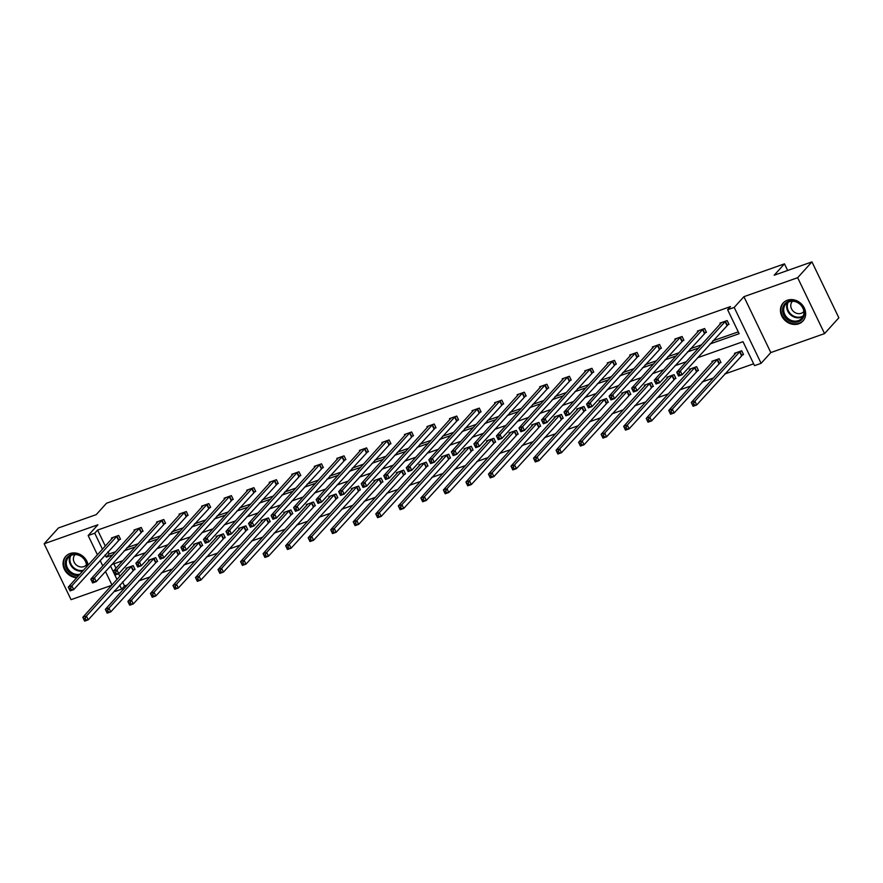 <?xml version="1.0" encoding="UTF-8"?>
<svg xmlns="http://www.w3.org/2000/svg" width="883" height="883" viewBox="0 0 883 883"><rect width="100%" height="100%" fill="white"/><g stroke="black" fill="none" stroke-linecap="round" stroke-linejoin="round"><path stroke-width="1.32" d="M76.722 577.758A13.377 11.611 42.1 0 1 64.558 569.656A13.377 11.611 42.1 0 1 65.739 556.367A13.377 11.611 42.1 0 1 69.989 553.564A13.377 11.611 42.1 0 1 88.123 565.153M787.382 300.242A13.377 11.611 42.1 0 1 802.813 305.573A13.377 11.611 42.1 0 1 802.967 320.993A13.377 11.611 42.1 0 1 798.718 323.807A13.377 11.611 42.1 0 1 783.287 318.476A13.377 11.611 42.1 0 1 783.122 303.046A13.377 11.611 42.1 0 1 787.382 300.242M97.45 554.833L88.168 535.539L97.892 524.789L44.15 543.773L58.444 527.957L96.225 514.623L106.512 503.244L784.468 263.851L774.17 275.231L811.952 261.887L838.85 317.792L824.556 333.597L797.658 277.704L743.916 296.677L734.192 307.427L761.102 363.321L754.524 365.639L743 341.699L697.548 357.747M811.952 261.887L797.658 277.704M44.15 543.773L71.048 599.667L111.788 585.286M743.916 296.677L770.815 352.571L824.556 333.597M770.815 352.571L761.102 363.321M122.549 581.886L124.503 585.959L127.461 584.91M138.763 580.926L150 576.952M161.291 572.968L172.527 568.994M183.83 565.01L195.066 561.036M206.368 557.052L217.604 553.089M228.907 549.094L240.143 545.131M251.434 541.136L262.67 537.173M273.973 533.177L285.209 529.215M296.511 525.219L307.748 521.257M319.05 517.261L330.286 513.299M341.578 509.303L352.814 505.341M364.116 501.345L375.352 497.383M386.655 493.387L397.891 489.425M409.193 485.429L420.429 481.467M431.721 477.471L442.957 473.509M454.259 469.513L465.496 465.551M476.798 461.555L488.034 457.593M499.337 453.597L510.573 449.635M521.864 445.65L533.1 441.677M544.403 437.692L555.639 433.719M566.941 429.734L578.177 425.761M589.48 421.776L600.716 417.802M612.007 413.818L623.243 409.844M634.546 405.86L645.782 401.886M657.084 397.902L668.321 393.928M679.623 389.944L690.859 385.97M702.151 381.986L713.387 378.012M724.689 374.028L753.64 363.807M124.503 585.959L121.644 589.116L115.066 591.444L114.669 590.606M787.647 270.474L784.468 263.851M141.423 531.82L143.046 531.246L141.225 527.471L134.006 530.021L134.426 530.904M186.501 515.904L188.112 515.33L186.302 511.555L179.072 514.105L179.503 514.988M231.567 499.988L233.189 499.414L231.368 495.639L224.15 498.189L224.569 499.083M276.644 484.072L278.255 483.498L276.445 479.723L269.216 482.273L269.646 483.167M321.71 468.156L323.333 467.582L321.511 463.807L314.293 466.356L314.712 467.25M366.787 452.239L368.399 451.666L366.588 447.891L359.359 450.44L359.789 451.334M411.853 436.323L413.476 435.761L411.655 431.975L404.436 434.524L404.856 435.418M456.93 420.407L458.542 419.844L456.732 416.059L449.502 418.619L449.933 419.502M501.997 404.491L503.619 403.928L501.798 400.154L494.579 402.703L494.999 403.586M547.074 388.575L548.685 388.012L546.875 384.237L539.645 386.787L540.076 387.67M592.14 372.67L593.762 372.096L591.941 368.321L584.723 370.871L585.142 371.754M637.217 356.754L638.828 356.18L637.018 352.405L629.789 354.955L630.219 355.838M682.283 340.838L683.906 340.264L682.084 336.489L674.866 339.039L675.285 339.922M727.36 324.922L728.972 324.348L727.162 320.573L719.932 323.123L720.362 324.006M108.002 551.676L109.128 554.005L115.618 551.709M126.92 547.725L138.156 543.751M149.448 539.767L160.695 535.793M171.986 531.809L183.222 527.835M194.525 523.851L205.761 519.888M217.063 515.893L228.3 511.93M239.591 507.935L250.838 503.972M262.13 499.977L273.366 496.014M284.668 492.019L295.904 488.056M307.207 484.061L318.443 480.098M329.734 476.103L340.981 472.14M352.273 468.145L363.509 464.182M374.811 460.186L386.048 456.224M397.35 452.228L408.586 448.266M419.878 444.27L431.125 440.308M442.416 436.312L453.652 432.35M464.955 428.354L476.191 424.392M487.493 420.396L498.729 416.434M510.021 412.438L521.268 408.476M532.559 404.491L543.796 400.518M555.098 396.533L566.334 392.56M577.637 388.575L588.873 384.602M600.164 380.617L611.411 376.644M622.703 372.659L633.939 368.686M645.241 364.701L656.477 360.728M667.78 356.743L679.016 352.77M690.307 348.785L701.555 344.811M712.846 340.827L738.265 331.853M709.987 343.984L739.148 333.686L727.625 309.745L730.484 306.589L97.605 530.065L105.331 546.124M704.822 332.88L706.444 332.306L704.623 328.531L697.393 331.081L697.824 331.964M659.756 348.796L661.367 348.222L659.546 344.447L652.327 346.997L652.758 347.88M614.678 364.712L616.301 364.138L614.48 360.363L607.25 362.913L607.681 363.796M569.612 380.617L571.224 380.054L569.403 376.279L562.184 378.829L562.614 379.712M524.535 396.533L526.158 395.97L524.336 392.195L517.107 394.745L517.537 395.628M479.469 412.449L481.08 411.886L479.259 408.101L472.041 410.661L472.471 411.544M434.392 428.365L436.014 427.802L434.193 424.017L426.964 426.566L427.394 427.46M389.326 444.281L390.937 443.719L389.116 439.933L381.897 442.482L382.328 443.376M344.249 460.198L345.871 459.624L344.05 455.849L336.82 458.398L337.251 459.292M299.182 476.114L300.794 475.54L298.973 471.765L291.754 474.314L292.185 475.209M254.105 492.03L255.728 491.456L253.907 487.681L246.688 490.231L247.108 491.125M209.039 507.946L210.651 507.372L208.829 503.597L201.611 506.147L202.041 507.041M163.962 523.862L165.585 523.288L163.763 519.513L156.545 522.063L156.964 522.946M118.896 539.778L120.507 539.204L118.686 535.429L111.468 537.979L111.898 538.862M727.625 309.745L734.192 307.427M88.168 535.539L94.746 533.222L102.472 549.281M97.605 530.065L94.746 533.222M105.143 554.833L106.269 557.173L112.759 554.877M124.062 550.882L135.298 546.919M146.589 542.924L157.836 538.961M169.128 534.966L180.364 531.003M191.666 527.008L202.902 523.045M214.205 519.049L225.441 515.087M236.732 511.102L247.98 507.129M259.271 503.144L270.507 499.171M281.809 495.186L293.046 491.213M304.348 487.228L315.584 483.255M326.876 479.27L338.123 475.297M349.414 471.312L360.65 467.339M371.953 463.354L383.189 459.381M394.491 455.396L405.727 451.423M417.019 447.438L428.266 443.465M439.557 439.48L450.794 435.507M462.096 431.522L473.332 427.549M484.635 423.564L495.871 419.591M507.162 415.606L518.409 411.633M529.701 407.648L540.937 403.674M552.239 399.69L563.475 395.727M574.778 391.732L586.014 387.769M597.305 383.774L608.553 379.811M619.844 375.816L631.08 371.853M642.383 367.858L653.619 363.895M664.921 359.9L676.157 355.937M687.449 351.942L698.696 347.979M111.998 585.054L105.452 571.456M102.781 565.904L100.121 560.385M110.474 565.915L117.02 579.502M119.691 585.054L121.644 589.116M686.246 361.743L675.009 365.705M663.707 369.69L652.471 373.664M641.179 377.648L629.943 381.622M618.641 385.606L607.405 389.58M596.102 393.564L584.866 397.538M573.564 401.522L562.328 405.496M551.036 409.48L539.8 413.454M528.498 417.438L517.261 421.412M505.959 425.396L494.723 429.37M483.42 433.354L472.184 437.328M460.893 441.312L449.657 445.286M438.354 449.27L427.118 453.244M415.816 457.228L404.58 461.202M393.277 465.186L382.041 469.16M370.75 473.145L359.513 477.118M348.211 481.103L336.975 485.065M325.672 489.061L314.436 493.023M303.134 497.019L291.898 500.981M280.606 504.977L269.37 508.939M258.068 512.935L246.832 516.897M235.529 520.893L224.293 524.855M212.991 528.851L201.754 532.813M190.463 536.809L179.227 540.771M167.925 544.767L156.688 548.729M145.386 552.725L134.15 556.687M122.847 560.683L111.611 564.645M113.863 563.851L115.993 568.266M118.631 573.751L119.878 576.334M126.435 569.082L126.004 568.188L133.234 565.639L135.055 569.425L133.432 569.988M148.973 561.124L148.543 560.241L155.772 557.681L157.582 561.467L155.971 562.029M171.512 553.166L171.081 552.283L178.3 549.723L180.121 553.509L178.509 554.071M194.039 545.208L193.62 544.325L200.838 541.776L202.66 545.551L201.037 546.113M216.578 537.25L216.147 536.367L223.377 533.818L225.198 537.592L223.576 538.155M239.116 529.292L238.686 528.409L245.916 525.86L247.726 529.634L246.114 530.197M261.655 521.334L261.225 520.451L268.443 517.902L270.264 521.676L268.653 522.239M284.183 513.376L283.763 512.493L290.982 509.944L292.803 513.718L291.18 514.292M306.721 505.418L306.291 504.535L313.52 501.986L315.341 505.76L313.719 506.334M329.26 497.46L328.829 496.577L336.059 494.027L337.869 497.802L336.257 498.376M351.798 489.502L351.368 488.619L358.586 486.069L360.407 489.844L358.796 490.418M374.326 481.544L373.906 480.661L381.125 478.111L382.946 481.886L381.324 482.46M396.864 473.586L396.434 472.703L403.663 470.153L405.485 473.928L403.862 474.502M419.403 465.628L418.972 464.745L426.202 462.195L428.012 465.97L426.401 466.544M441.941 457.67L441.511 456.787L448.73 454.237L450.551 458.012L448.939 458.586M464.469 449.712L464.05 448.829L471.268 446.279L473.089 450.054L471.467 450.628M487.008 441.754L486.577 440.871L493.807 438.321L495.628 442.096L494.005 442.67M509.546 433.796L509.116 432.913L516.345 430.363L518.155 434.138L516.544 434.712M532.085 425.838L531.654 424.955L538.873 422.405L540.694 426.18L539.083 426.754M554.612 417.891L554.193 416.997L561.411 414.447L563.233 418.222L561.61 418.796M577.151 409.933L576.72 409.039L583.95 406.489L585.771 410.264L584.149 410.838M599.689 401.975L599.259 401.081L606.489 398.531L608.299 402.306L606.687 402.88M622.228 394.017L621.798 393.123L629.016 390.573L630.837 394.348L629.226 394.922M644.756 386.059L644.336 385.165L651.555 382.615L653.376 386.39L651.753 386.964M667.294 378.101L666.864 377.207L674.093 374.657L675.914 378.432L674.292 379.006M689.833 370.143L689.402 369.249L696.632 366.699L698.442 370.474L696.83 371.048M712.371 362.185L711.941 361.29L719.159 358.741L720.981 362.516L719.369 363.09M734.899 354.226L734.479 353.332L741.698 350.783L743.519 354.569L741.897 355.132M109.128 554.005L106.269 557.173M728.762 323.906L682.162 374.767L678.552 376.037L676.731 372.262L721.554 322.549M677.614 373.829L676.731 372.262L680.34 370.981L682.162 374.767L679.789 374.834L679.06 373.321L677.614 373.829L678.343 375.341L679.789 374.834M725.539 321.147L680.34 370.981L679.06 373.321M678.552 376.037L678.343 375.341M736.091 352.77L691.279 402.471L694.888 401.202L696.698 404.977L743.298 354.116M694.336 405.054L696.698 404.977L693.089 406.257L691.279 402.471L692.89 405.562L694.336 405.054L693.608 403.542L692.162 404.05M693.608 403.542L694.888 401.202L740.086 351.357M692.89 405.562L693.089 406.257M706.223 331.865L659.623 382.725L656.014 383.995L654.193 380.22L699.016 330.507M655.087 381.787L654.193 380.22L657.813 378.939L659.623 382.725L657.25 382.792L656.522 381.279L655.087 381.787L655.804 383.299L657.25 382.792M703 329.105L657.813 378.939L656.522 381.279M656.014 383.995L655.804 383.299M683.685 339.812L637.085 390.683L633.475 391.953L631.665 388.178L676.477 338.465M632.548 389.745L631.665 388.178L635.274 386.897L637.085 390.683L634.722 390.75L633.994 389.237L632.548 389.745L633.277 391.257L634.722 390.75M680.473 337.052L635.274 386.897L633.994 389.237M633.475 391.953L633.277 391.257M713.552 360.728L668.74 410.429L672.349 409.16L674.17 412.935L720.771 362.074M671.797 413.012L674.17 412.935L670.55 414.215L668.74 410.429L670.352 413.52L671.797 413.012L671.069 411.5L669.623 412.008M671.069 411.5L672.349 409.16L717.548 359.315M670.352 413.52L670.55 414.215M691.025 368.686L646.201 418.387L649.811 417.118L651.632 420.893L698.232 370.032M649.259 420.959L651.632 420.893L648.023 422.173L646.201 418.387L647.813 421.478L649.259 420.959L648.53 419.458L647.084 419.966M648.53 419.458L649.811 417.118L695.009 367.273M647.813 421.478L648.023 422.173M799.501 303.432A11.578 10.044 42.1 0 1 802.636 318.631A11.578 10.044 42.1 0 1 787.515 319.602A11.578 10.044 42.1 0 1 784.38 304.403A11.578 10.044 42.1 0 1 799.501 303.432M788.243 318.686A10.717 9.305 -137.9 0 0 801.742 318.388A10.717 9.305 -137.9 0 0 799.336 303.719A10.717 9.305 -137.9 0 0 785.837 304.017A10.717 9.305 -137.9 0 0 788.243 318.686M803.828 311.467A7.638 6.623 42.1 0 1 803.629 311.71A7.638 6.623 42.1 0 1 794.016 311.909A7.638 6.623 42.1 0 1 792.305 301.467A7.638 6.623 42.1 0 1 792.526 301.235M784.292 301.942A13.289 11.534 -137.9 0 0 783.64 302.604A13.289 11.534 -137.9 0 0 786.632 320.794A13.289 11.534 -137.9 0 0 803.364 320.43A13.289 11.534 -137.9 0 0 803.949 319.723M78.73 575.539A11.578 10.044 42.1 0 1 70.121 572.912A11.578 10.044 42.1 0 1 66.987 557.725A11.578 10.044 42.1 0 1 82.108 556.754A11.578 10.044 42.1 0 1 87.031 566.367M86.446 567.007A10.717 9.305 -137.9 0 0 81.953 557.041A10.717 9.305 -137.9 0 0 68.455 557.328A10.717 9.305 -137.9 0 0 70.85 572.007A10.717 9.305 -137.9 0 0 79.889 574.259M86.446 564.778A7.638 6.623 42.1 0 1 86.236 565.021A7.638 6.623 42.1 0 1 76.622 565.23A7.638 6.623 42.1 0 1 74.912 554.789A7.638 6.623 42.1 0 1 75.132 554.557M66.909 555.264A13.289 11.534 -137.9 0 0 66.258 555.926A13.289 11.534 -137.9 0 0 69.238 574.116A13.289 11.534 -137.9 0 0 77.251 577.184M661.157 347.77L614.557 398.63L610.948 399.911L609.127 396.136L653.939 346.423M610.01 397.703L609.127 396.136L612.736 394.856L614.557 398.63L612.184 398.708L611.455 397.195L610.01 397.703L610.738 399.215L612.184 398.708M657.934 345.01L612.736 394.856L611.455 397.195M610.948 399.911L610.738 399.215M668.486 376.644L623.663 426.346L627.283 425.076L629.093 428.851L675.694 377.99M626.72 428.917L629.093 428.851L625.484 430.12L623.663 426.346L625.274 429.436L626.72 428.917L625.992 427.416L624.557 427.924M625.992 427.416L627.283 425.076L672.471 375.231M625.274 429.436L625.484 430.12M638.619 355.728L592.018 406.588L588.409 407.869L586.588 404.094L631.411 354.381M587.471 405.661L586.588 404.094L590.197 402.814L592.018 406.588L589.645 406.666L588.917 405.154L587.471 405.661L588.199 407.173L589.645 406.666M635.396 352.968L590.197 402.814L588.917 405.154M588.409 407.869L588.199 407.173M645.948 384.602L601.135 434.304L604.745 433.034L606.555 436.809L653.155 385.948M604.193 436.875L606.555 436.809L602.946 438.078L601.135 434.304L602.747 437.394L604.193 436.875L603.464 435.374L602.018 435.882M603.464 435.374L604.745 433.034L649.943 383.189M602.747 437.394L602.946 438.078M616.08 363.686L569.48 414.546L565.871 415.827L564.049 412.052L608.873 362.339M564.943 413.619L564.049 412.052L567.67 410.772L569.48 414.546L567.107 414.624L566.378 413.112L564.943 413.619L565.661 415.131L567.107 414.624M612.857 360.926L567.67 410.772L566.378 413.112M565.871 415.827L565.661 415.131M623.409 392.56L578.597 442.262L582.206 440.992L584.027 444.767L630.628 393.906M581.654 444.833L584.027 444.767L580.407 446.036L578.597 442.262L580.208 445.352L581.654 444.833L580.926 443.321L579.48 443.84M580.926 443.321L582.206 440.992L627.405 391.147M580.208 445.352L580.407 446.036M593.542 371.644L546.941 422.504L543.332 423.785L541.522 420.01L586.334 370.297M542.405 421.577L541.522 420.01L545.131 418.73L546.941 422.504L544.579 422.582L543.851 421.07L542.405 421.577L543.133 423.089L544.579 422.582M590.33 368.884L545.131 418.73L543.851 421.07M543.332 423.785L543.133 423.089M600.881 400.518L556.058 450.22L559.667 448.95L561.489 452.725L608.089 401.864M559.116 452.791L561.489 452.725L557.879 453.994L556.058 450.22L557.67 453.31L559.116 452.791L558.387 451.279L556.941 451.798M558.387 451.279L559.667 448.95L604.866 399.105M557.67 453.31L557.879 453.994M571.014 379.602L524.414 430.462L520.804 431.743L518.983 427.968L563.796 378.255M519.866 429.535L518.983 427.968L522.593 426.688L524.414 430.462L522.041 430.54L521.312 429.028L519.866 429.535L520.595 431.047L522.041 430.54M567.791 376.842L522.593 426.688L521.312 429.028M520.804 431.743L520.595 431.047M578.343 408.465L533.52 458.178L537.14 456.908L538.95 460.683L585.55 409.822M536.577 460.749L538.95 460.683L535.341 461.952L533.52 458.178L535.131 461.268L536.577 460.749L535.849 459.237L534.414 459.756M535.849 459.237L537.14 456.908L582.327 407.063M535.131 461.268L535.341 461.952M548.475 387.56L501.875 438.421L498.266 439.701L496.445 435.926L541.268 386.213M497.328 437.493L496.445 435.926L500.054 434.646L501.875 438.421L499.502 438.498L498.774 436.986L497.328 437.493L498.056 439.006L499.502 438.498M545.253 384.8L500.054 434.646L498.774 436.986M498.266 439.701L498.056 439.006M555.804 416.423L510.992 466.136L514.601 464.866L516.412 468.641L563.012 417.78M514.049 468.707L516.412 468.641L512.802 469.911L510.992 466.136L512.604 469.215L514.049 468.707L513.321 467.195L511.875 467.714M513.321 467.195L514.601 464.866L559.8 415.021M512.604 469.215L512.802 469.911M525.937 395.518L479.337 446.379L475.727 447.659L473.906 443.884L518.729 394.171M474.8 445.451L473.906 443.884L477.526 442.604L479.337 446.379L476.963 446.456L476.235 444.944L474.8 445.451L475.518 446.964L476.963 446.456M522.714 392.758L477.526 442.604L476.235 444.944M475.727 447.659L475.518 446.964M533.266 424.381L488.454 474.094L492.063 472.824L493.884 476.599L540.484 425.738M491.511 476.665L493.884 476.599L490.264 477.869L488.454 474.094L490.065 477.173L491.511 476.665L490.782 475.153L489.337 475.672M490.782 475.153L492.063 472.824L537.261 422.979M490.065 477.173L490.264 477.869M503.398 403.476L456.798 454.337L453.189 455.617L451.379 451.842L496.191 402.129M452.262 453.409L451.379 451.842L454.988 450.562L456.798 454.337L454.436 454.414L453.707 452.902L452.262 453.409L452.99 454.922L454.436 454.414M500.186 400.716L454.988 450.562L453.707 452.902M453.189 455.617L452.99 454.922M510.738 432.339L465.915 482.052L469.524 480.782L471.345 484.557L517.946 433.696M468.972 484.624L471.345 484.557L467.736 485.827L465.915 482.052L467.526 485.131L468.972 484.624L468.244 483.111L466.798 483.63M468.244 483.111L469.524 480.782L514.723 430.937M467.526 485.131L467.736 485.827M480.871 411.434L434.27 462.295L430.661 463.575L428.84 459.8L473.652 410.087M429.723 461.368L428.84 459.8L432.449 458.52L434.27 462.295L431.897 462.372L431.169 460.86L429.723 461.368L430.451 462.88L431.897 462.372M477.648 408.674L432.449 458.52L431.169 460.86M430.661 463.575L430.451 462.88M488.2 440.297L443.376 490.01L446.997 488.729L448.807 492.515L495.407 441.655M446.434 492.582L448.807 492.515L445.198 493.785L443.376 490.01L444.988 493.089L446.434 492.582L445.705 491.069L444.27 491.577M445.705 491.069L446.997 488.729L492.184 438.895M444.988 493.089L445.198 493.785M458.332 419.392L411.732 470.253L408.123 471.533L406.301 467.758L451.125 418.045M407.184 469.326L406.301 467.758L409.911 466.478L411.732 470.253L409.359 470.33L408.63 468.818L407.184 469.326L407.913 470.838L409.359 470.33M455.109 416.633L409.911 466.478L408.63 468.818M408.123 471.533L407.913 470.838M465.661 448.255L420.849 497.968L424.458 496.688L426.268 500.473L472.869 449.613M423.906 500.54L426.268 500.473L422.659 501.743L420.849 497.968L422.46 501.047L423.906 500.54L423.178 499.027L421.732 499.535M423.178 499.027L424.458 496.688L469.657 446.853M422.46 501.047L422.659 501.743M435.794 427.35L389.193 478.211L385.584 479.491L383.763 475.705L428.586 426.003M384.657 477.284L383.763 475.705L387.383 474.436L389.193 478.211L386.82 478.288L386.092 476.776L384.657 477.284L385.374 478.796L386.82 478.288M432.571 424.591L387.383 474.436L386.092 476.776M385.584 479.491L385.374 478.796M443.123 456.213L398.31 505.926L401.92 504.646L403.741 508.431L450.341 457.571M401.368 508.498L403.741 508.431L400.131 509.701L398.31 505.926L399.922 509.005L401.368 508.498L400.639 506.985L399.193 507.493M400.639 506.985L401.92 504.646L447.118 454.811M399.922 509.005L400.131 509.701M413.255 435.308L366.655 486.169L363.045 487.449L361.235 483.663L406.048 433.961M362.118 485.242L361.235 483.663L364.845 482.394L366.655 486.169L364.293 486.246L363.564 484.734L362.118 485.242L362.847 486.754L364.293 486.246M410.043 432.549L364.845 482.394L363.564 484.734M363.045 487.449L362.847 486.754M420.595 464.171L375.772 513.884L379.381 512.604L381.202 516.389L427.802 465.529M378.829 516.456L381.202 516.389L377.593 517.659L375.772 513.884L377.383 516.963L378.829 516.456L378.101 514.944L376.655 515.451M378.101 514.944L379.381 512.604L424.58 462.769M377.383 516.963L377.593 517.659M390.728 443.266L344.127 494.127L340.518 495.407L338.697 491.621L383.509 441.919M339.58 493.2L338.697 491.621L342.306 490.352L344.127 494.127L341.754 494.204L341.026 492.692L339.58 493.2L340.308 494.712L341.754 494.204M387.505 440.507L342.306 490.352L341.026 492.692M340.518 495.407L340.308 494.712M398.056 472.129L353.233 521.842L356.853 520.562L358.664 524.347L405.264 473.487M356.291 524.414L358.664 524.347L355.054 525.617L353.233 521.842L354.845 524.921L356.291 524.414L355.562 522.902L354.127 523.409M355.562 522.902L356.853 520.562L402.041 470.727M354.845 524.921L355.054 525.617M368.189 451.224L321.589 502.085L317.979 503.365L316.158 499.579L360.981 449.877M317.041 501.158L316.158 499.579L319.767 498.31L321.589 502.085L319.216 502.151L318.487 500.65L317.041 501.158L317.77 502.67L319.216 502.151M364.966 448.465L319.767 498.31L318.487 500.65M317.979 503.365L317.77 502.67M375.518 480.087L330.706 529.8L334.315 528.52L336.125 532.306L382.725 481.434M333.763 532.372L336.125 532.306L332.516 533.575L330.706 529.8L332.317 532.879L333.763 532.372L333.034 530.86L331.589 531.367M333.034 530.86L334.315 528.52L379.513 478.674M332.317 532.879L332.516 533.575M345.65 459.182L299.05 510.043L295.441 511.323L293.62 507.537L338.443 457.836M294.514 509.116L293.62 507.537L297.24 506.268L299.05 510.043L296.677 510.109L295.948 508.608L294.514 509.116L295.231 510.628L296.677 510.109M342.427 456.423L297.24 506.268L295.948 508.608M295.441 511.323L295.231 510.628M352.979 488.045L308.167 537.758L311.776 536.478L313.597 540.253L360.198 489.392M311.224 540.33L313.597 540.253L309.988 541.533L308.167 537.758L309.778 540.837L311.224 540.33L310.496 538.818L309.05 539.325M310.496 538.818L311.776 536.478L356.975 486.632M309.778 540.837L309.988 541.533M323.112 467.14L276.522 518.001L272.902 519.27L271.092 515.495L315.904 465.794M271.975 517.074L271.092 515.495L274.701 514.226L276.522 518.001L274.149 518.067L273.421 516.566L271.975 517.074L272.704 518.586L274.149 518.067M319.9 464.381L274.701 514.226L273.421 516.566M272.902 519.27L272.704 518.586M330.452 496.003L285.628 545.716L289.238 544.436L291.059 548.211L337.659 497.35M288.686 548.288L291.059 548.211L287.45 549.491L285.628 545.716L287.24 548.796L288.686 548.288L287.957 546.776L286.511 547.283M287.957 546.776L289.238 544.436L334.436 494.59M287.24 548.796L287.45 549.491M300.584 475.098L253.984 525.959L250.375 527.228L248.553 523.453L293.366 473.752M249.436 525.032L248.553 523.453L252.163 522.184L253.984 525.959L251.611 526.025L250.882 524.524L249.436 525.032L250.165 526.544L251.611 526.025M297.361 472.339L252.163 522.184L250.882 524.524M250.375 527.228L250.165 526.544M307.913 503.961L263.09 553.674L266.71 552.394L268.52 556.169L315.121 505.308M266.147 556.246L268.52 556.169L264.911 557.449L263.09 553.674L264.701 556.754L266.147 556.246L265.419 554.734L263.984 555.241M265.419 554.734L266.71 552.394L311.898 502.548M264.701 556.754L264.911 557.449M278.046 483.056L231.445 533.917L227.836 535.186L226.015 531.411L270.838 481.71M226.898 532.99L226.015 531.411L229.624 530.142L231.445 533.917L229.072 533.983L228.344 532.471L226.898 532.99L227.626 534.502L229.072 533.983M274.823 480.297L229.624 530.142L228.344 532.471M227.836 535.186L227.626 534.502M285.375 511.919L240.562 561.632L244.172 560.352L245.982 564.127L292.582 513.266M243.62 564.204L245.982 564.127L242.372 565.407L240.562 561.632L242.174 564.712L243.62 564.204L242.891 562.692L241.445 563.199M242.891 562.692L244.172 560.352L289.37 510.506M242.174 564.712L242.372 565.407M255.507 491.014L208.907 541.875L205.298 543.144L203.476 539.37L248.3 489.657M204.37 540.948L203.476 539.37L207.097 538.1L208.907 541.875L206.534 541.941L205.805 540.429L204.37 540.948L205.088 542.46L206.534 541.941M252.284 488.255L207.097 538.1L205.805 540.429M205.298 543.144L205.088 542.46M262.836 519.877L218.024 569.59L221.633 568.31L223.454 572.085L270.055 521.224M221.081 572.162L223.454 572.085L219.845 573.365L218.024 569.59L219.635 572.67L221.081 572.162L220.353 570.65L218.907 571.158M220.353 570.65L221.633 568.31L266.832 518.464M219.635 572.67L219.845 573.365M232.969 498.972L186.379 549.833L182.759 551.102L180.949 547.328L225.761 497.615M181.832 548.906L180.949 547.328L184.558 546.058L186.379 549.833L184.006 549.899L183.278 548.387L181.832 548.906L182.56 550.418L184.006 549.899M229.757 496.213L184.558 546.058L183.278 548.387M182.759 551.102L182.56 550.418M240.308 527.835L195.485 577.548L199.094 576.268L200.916 580.043L247.516 529.182M198.543 580.12L200.916 580.043L197.306 581.323L195.485 577.548L197.097 580.628L198.543 580.12L197.814 578.608L196.368 579.116M197.814 578.608L199.094 576.268L244.293 526.423M197.097 580.628L197.306 581.323M210.441 506.93L163.841 557.791L160.231 559.06L158.41 555.286L203.222 505.573M159.293 556.864L158.41 555.286L162.019 554.016L163.841 557.791L161.468 557.857L160.739 556.345L159.293 556.864L160.022 558.365L161.468 557.857M207.218 504.171L162.019 554.016L160.739 556.345M160.231 559.06L160.022 558.365M217.77 535.793L172.947 585.506L176.567 584.226L178.377 588.001L224.977 537.14M176.004 588.078L178.377 588.001L174.768 589.281L172.947 585.506L174.558 588.586L176.004 588.078L175.276 586.566L173.841 587.074M175.276 586.566L176.567 584.226L221.754 534.381M174.558 588.586L174.768 589.281M187.902 514.888L141.302 565.749L137.693 567.018L135.872 563.244L180.695 513.531M136.755 564.822L135.872 563.244L139.481 561.974L141.302 565.749L138.929 565.815L138.201 564.303L136.755 564.822L137.483 566.323L138.929 565.815M184.679 512.129L139.481 561.974L138.201 564.303M137.693 567.018L137.483 566.323M195.231 543.751L150.419 593.464L154.028 592.184L155.838 595.959L202.439 545.098M153.476 596.036L155.838 595.959L152.229 597.239L150.419 593.464L152.031 596.544L153.476 596.036L152.748 594.524L151.302 595.032M152.748 594.524L154.028 592.184L199.227 542.339M152.031 596.544L152.229 597.239M165.364 522.846L118.763 573.707L115.154 574.976L113.333 571.202L158.156 521.489M114.227 572.78L113.333 571.202L116.953 569.932L118.763 573.707L116.39 573.773L115.662 572.261L114.227 572.78L114.945 574.281L116.39 573.773M162.152 520.087L116.953 569.932L115.662 572.261M115.154 574.976L114.945 574.281M172.693 551.709L127.88 601.422L131.49 600.142L133.311 603.917L179.911 553.056M130.938 603.994L133.311 603.917L129.702 605.197L127.88 601.422L129.492 604.502L130.938 603.994L130.209 602.482L128.763 602.99M130.209 602.482L131.49 600.142L176.688 550.297M129.492 604.502L129.702 605.197M142.825 530.804L96.236 581.665L92.616 582.935L90.806 579.16L135.618 529.447M91.689 580.727L90.806 579.16L94.415 577.879L96.236 581.665L93.863 581.731L93.134 580.219L91.689 580.727L92.417 582.239L93.863 581.731M139.613 528.045L94.415 577.879L93.134 580.219M92.616 582.935L92.417 582.239M150.165 559.667L105.342 609.38L108.951 608.1L110.772 611.875L157.373 561.014M108.399 611.952L110.772 611.875L107.163 613.155L105.342 609.38L106.953 612.46L108.399 611.952L107.671 610.44L106.225 610.948M107.671 610.44L108.951 608.1L154.15 558.255M106.953 612.46L107.163 613.155M120.298 538.762L73.697 589.623L70.088 590.893L68.267 587.118L113.079 537.405M69.15 588.685L68.267 587.118L71.876 585.837L73.697 589.623L71.324 589.689L70.596 588.177L69.15 588.685L69.878 590.197L71.324 589.689M117.075 536.003L71.876 585.837L70.596 588.177M70.088 590.893L69.878 590.197M127.627 567.626L82.803 617.327L86.424 616.058L88.234 619.833L134.834 568.972M85.861 619.91L88.234 619.833L84.625 621.113L82.803 617.327L84.415 620.418L85.861 619.91L85.132 618.398L83.697 618.906M85.132 618.398L86.424 616.058L131.611 566.213M84.415 620.418L84.625 621.113M725.373 321.269L727.195 325.043M725.053 321.533L726.875 325.319M741.411 355.529L739.601 351.754M741.731 355.253L739.91 351.478M702.835 329.227L704.656 333.001M702.515 329.491L704.336 333.277M680.296 337.185L682.117 340.959M679.987 337.449L681.797 341.235M718.872 363.487L717.062 359.712M719.192 363.211L717.382 359.436M696.345 371.445L694.524 367.67M696.665 371.169L694.844 367.394M803 316.533A10.717 9.305 42.1 0 1 791.223 315.386A10.717 9.305 42.1 0 1 787.559 302.571M788.276 302.163A10.364 8.996 -137.9 0 0 791.687 314.834A10.364 8.996 -137.9 0 0 803.331 315.772M82.87 570.97A10.717 9.305 42.1 0 1 73.83 568.707A10.717 9.305 42.1 0 1 70.165 555.893M70.894 555.484A10.364 8.996 -137.9 0 0 74.293 568.144A10.364 8.996 -137.9 0 0 83.554 570.208M657.769 345.143L659.579 348.917M657.449 345.408L659.27 349.182M673.806 379.403L671.985 375.628M674.126 379.127L672.305 375.352M635.23 353.101L637.051 356.875M634.91 353.366L636.731 357.14M651.268 387.361L649.458 383.586M651.588 387.085L649.767 383.31M612.692 361.059L614.513 364.834M612.372 361.324L614.193 365.098M628.729 395.319L626.919 391.544M629.049 395.043L627.239 391.268M590.153 369.006L591.974 372.792M589.844 369.282L591.654 373.056M606.202 403.277L604.38 399.502M606.522 403.001L604.7 399.226M567.626 376.964L569.436 380.75M567.305 377.24L569.127 381.014M583.663 411.235L581.842 407.46M583.983 410.959L582.162 407.184M545.087 384.922L546.908 388.708M544.767 385.198L546.588 388.973M561.124 419.193L559.314 415.418M561.445 418.917L559.623 415.142M522.548 392.88L524.37 396.666M522.228 393.156L524.049 396.931M538.586 427.151L536.776 423.376M538.906 426.875L537.096 423.1M500.01 400.838L501.831 404.624M499.701 401.114L501.511 404.889M516.058 435.109L514.237 431.334M516.378 434.833L514.557 431.059M477.482 408.796L479.292 412.571M477.162 409.072L478.983 412.847M493.52 443.067L491.699 439.293M493.84 442.791L492.019 439.017M454.944 416.754L456.765 420.529M454.624 417.03L456.445 420.805M470.981 451.025L469.171 447.239M471.301 450.749L469.48 446.975M432.405 424.712L434.226 428.487M432.085 424.988L433.906 428.763M448.454 458.983L446.632 455.198M448.763 458.707L446.953 454.933M409.867 432.67L411.688 436.445M409.557 432.946L411.368 436.721M425.915 466.941L424.094 463.156M426.235 466.666L424.414 462.891M387.339 440.628L389.149 444.403M387.019 440.904L388.84 444.679M403.376 474.899L401.555 471.114M403.697 474.624L401.875 470.849M364.8 448.586L366.622 452.361M364.48 448.862L366.302 452.637M380.838 482.858L379.028 479.072M381.158 482.582L379.337 478.807M342.262 456.544L344.083 460.319M341.942 456.82L343.763 460.595M358.31 490.805L356.489 487.03M358.619 490.54L356.809 486.765M319.723 464.502L321.544 468.277M319.414 464.778L321.224 468.553M335.772 498.763L333.951 494.988M336.092 498.498L334.271 494.723M297.196 472.46L299.006 476.235M296.876 472.736L298.697 476.511M313.233 506.721L311.412 502.946M313.553 506.456L311.732 502.681M274.657 480.418L276.478 484.193M274.337 480.694L276.158 484.469M290.695 514.679L288.884 510.904M291.015 514.414L289.194 510.628M252.119 488.376L253.94 492.151M251.798 488.652L253.62 492.427M268.167 522.637L266.346 518.862M268.476 522.372L266.666 518.586M229.58 496.334L231.401 500.109M229.271 496.61L231.081 500.385M245.629 530.595L243.807 526.82M245.949 530.33L244.127 526.544M207.052 504.292L208.863 508.067M206.732 504.568L208.554 508.343M223.09 538.553L221.269 534.778M223.41 538.288L221.589 534.502M184.514 512.25L186.335 516.025M184.194 512.526L186.015 516.301M200.551 546.511L198.741 542.736M200.871 546.246L199.05 542.46M161.975 520.208L163.797 523.983M161.655 520.484L163.476 524.259M178.024 554.469L176.203 550.694M178.333 554.193L176.523 550.418M139.437 528.166L141.258 531.941M139.128 528.442L140.938 532.217M155.485 562.427L153.664 558.652M155.805 562.151L153.984 558.376M116.909 536.124L118.719 539.899M116.589 536.389L118.41 540.175M132.947 570.385L131.125 566.61M133.267 570.109L131.446 566.334"/></g></svg>
